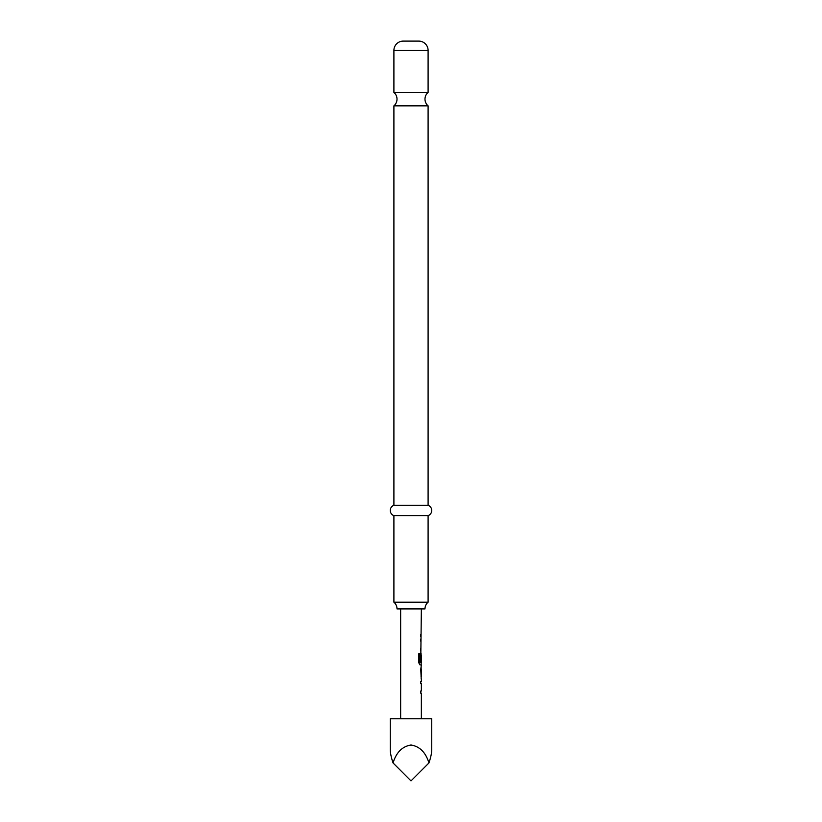 <?xml version="1.0" encoding="UTF-8"?>
<svg xmlns="http://www.w3.org/2000/svg" width="822" height="822" viewBox="0 0 822 822"><rect width="100%" height="100%" fill="white"/><g stroke="black" fill="none" stroke-linecap="round" stroke-linejoin="round"><path stroke-width="1.23" d="M393.902 92.413A8.806 8.806 0 0 1 393.902 105.843L428.098 105.843A8.806 8.806 0 0 1 428.098 92.413L393.902 92.413L393.902 50.43A9.33 9.33 0 0 1 403.232 41.1L418.768 41.1L403.232 41.1M421.357 679.044L421.357 681.51L420.751 681.51L420.751 683.688L421.357 683.688L421.357 691.014L420.751 691.014L420.751 693.193L421.357 693.193L421.357 718.736M420.751 691.014L420.751 693.193M421.152 667.443L421.152 669.55M421.152 676.876L421.152 678.972M421.049 653.223L421.152 655.165M421.152 662.491L421.152 664.906L419.991 664.906L421.357 664.906L420.751 669.406L421.244 679.044M421.285 655.165L420.751 661.494L421.357 655.165L421.357 662.491L420.134 662.491L420.063 653.737L418.819 653.737L418.819 662.871L419.991 664.906M421.357 608.907L420.751 661.494M420.751 648.589L420.751 650.757M420.751 634.44L420.751 636.618M431.725 718.736L390.275 718.736L390.275 749.818C390.296 753.044 391.221 757.422 393.05 762.95C396.317 752.387 402.297 746.407 411 745.009C419.703 746.407 425.683 752.387 428.95 762.95C430.779 757.422 431.704 753.044 431.725 749.818L431.725 718.736M400.643 608.907L400.643 718.736M420.751 681.51L420.751 683.688M420.751 639.084L420.751 641.263M421.357 669.55L421.285 676.876L421.357 669.55M424.984 608.907A8.806 8.806 0 0 1 428.098 602.187L393.902 602.187A8.806 8.806 0 0 1 397.016 608.907L424.984 608.907M418.768 41.1A9.33 9.33 0 0 1 428.098 50.43L428.098 92.413M428.098 105.843L428.098 505.283L393.902 505.283A5.518 5.518 0 0 0 393.902 515.651L393.902 602.187M428.098 505.283A5.518 5.518 0 0 1 428.098 515.651L393.902 515.651M393.902 105.843L393.902 505.283M428.098 515.651L428.098 602.187M393.05 762.95L411 780.9L428.95 762.95M419.888 662.347L419.888 653.737L418.819 653.737M421.059 676.732L421.265 669.694M428.098 50.43L393.902 50.43"/></g></svg>
